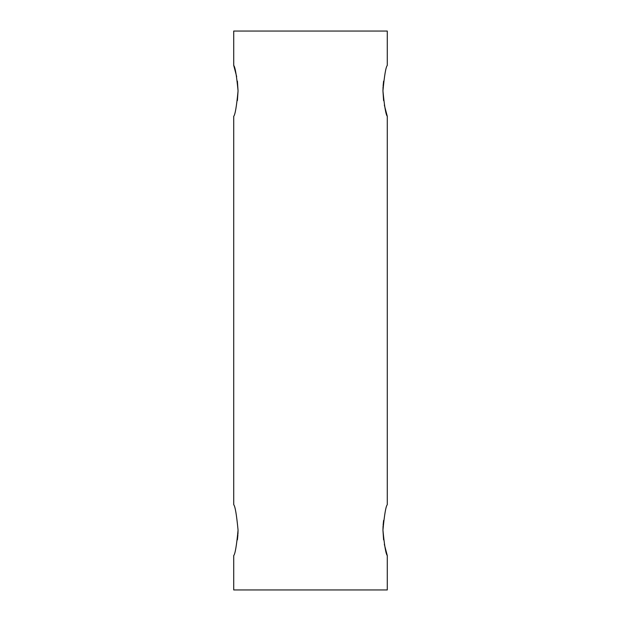 <?xml version="1.0" encoding="UTF-8"?>
<svg xmlns="http://www.w3.org/2000/svg" width="621" height="621" viewBox="0 0 621 621"><rect width="100%" height="100%" fill="white"/><g stroke="black" fill="none" stroke-linecap="round" stroke-linejoin="round"><path stroke-width="0.93" d="M238.06 530.132C236.578 545.603 235.126 554.079 233.721 555.578C235.134 554.079 236.578 545.595 238.06 530.132C236.578 514.662 235.126 506.185 233.721 504.687C235.134 506.193 236.578 514.669 238.06 530.132C236.578 514.662 235.126 506.185 233.721 504.687C235.134 506.193 236.578 514.669 238.06 530.132L237.944 534.176M237.408 539.82L237.89 535.108M383.056 526.088L382.94 530.132C384.422 514.662 385.874 506.185 387.279 504.687C385.866 506.185 384.422 514.669 382.94 530.132C384.422 545.603 385.874 554.079 387.279 555.578C385.866 554.072 384.422 545.595 382.94 530.132L383.592 539.843M384.321 544.322L387.279 555.578L387.279 589.95L233.721 589.95L233.721 555.578M237.408 100.563L238.06 90.868C236.578 106.338 235.126 114.815 233.721 116.313C235.134 114.815 236.578 106.331 238.06 90.868L237.408 81.141M383.056 86.824L382.94 90.868C384.422 75.397 385.874 66.921 387.279 65.422C385.866 66.921 384.422 75.405 382.94 90.868C384.422 106.338 385.874 114.815 387.279 116.313C385.866 114.807 384.422 106.331 382.94 90.868L383.592 100.602M384.321 105.058L387.279 116.313L387.279 504.687M383.592 81.18L383.11 85.892M383.592 520.437L383.11 525.156M236.679 76.678L233.721 65.422L233.721 31.05L387.279 31.05L387.279 65.422M238.06 90.868C236.578 75.397 235.126 66.921 233.721 65.422C235.134 66.928 236.578 75.405 238.06 90.868M233.721 116.313L233.721 504.687"/></g></svg>

